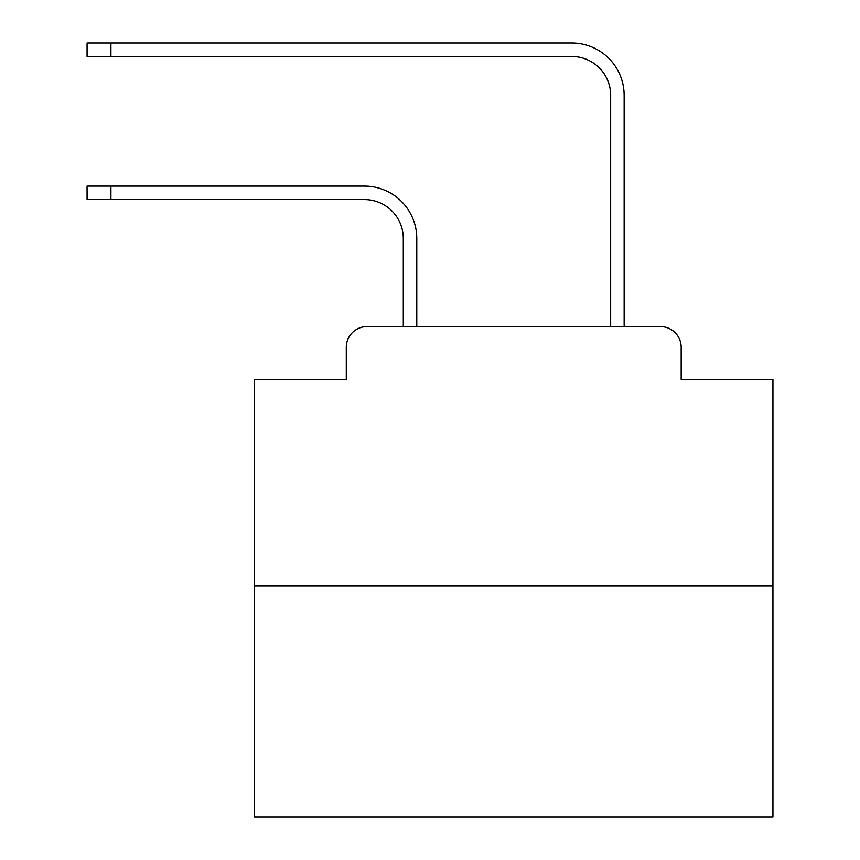 <?xml version="1.0" encoding="UTF-8"?>
<svg xmlns="http://www.w3.org/2000/svg" width="860" height="860" viewBox="0 0 860 860"><rect width="100%" height="100%" fill="white"/><g stroke="black" fill="none" stroke-linecap="round" stroke-linejoin="round"><path stroke-width="1.29" d="M346.279 347.311L346.279 379.454L346.279 347.311A20.737 20.737 0 0 1 367.016 326.574L403.297 326.574L403.297 238.446A38.883 38.883 0 0 0 364.425 199.563A38.883 38.883 0 0 1 403.297 238.446A38.883 38.883 0 0 0 364.425 199.563A38.883 38.883 0 0 1 403.297 238.446A38.883 38.883 0 0 0 364.425 199.563A38.883 38.883 0 0 1 403.297 238.446A38.883 38.883 0 0 0 364.425 199.563A38.883 38.883 0 0 1 403.297 238.446A38.883 38.883 0 0 0 364.425 199.563A38.883 38.883 0 0 1 403.297 238.446A38.883 38.883 0 0 0 364.425 199.563A38.883 38.883 0 0 1 403.297 238.446A38.883 38.883 0 0 0 364.425 199.563A38.883 38.883 0 0 1 403.297 238.446A38.883 38.883 0 0 0 364.425 199.563A38.883 38.883 0 0 1 403.297 238.446A38.883 38.883 0 0 0 364.425 199.563A38.883 38.883 0 0 1 403.297 238.446A38.883 38.883 0 0 0 364.425 199.563A38.883 38.883 0 0 1 403.297 238.446A38.883 38.883 0 0 0 364.425 199.563A38.883 38.883 0 0 1 403.297 238.446A38.883 38.883 0 0 0 364.425 199.563A38.883 38.883 0 0 1 403.297 238.446A38.883 38.883 0 0 0 364.425 199.563A38.883 38.883 0 0 1 403.297 238.446A38.883 38.883 0 0 0 364.425 199.563A38.883 38.883 0 0 1 403.297 238.446A38.883 38.883 0 0 0 364.425 199.563A38.883 38.883 0 0 1 403.297 238.446A38.883 38.883 0 0 0 364.425 199.563A38.883 38.883 0 0 1 403.297 238.446A38.883 38.883 0 0 0 364.425 199.563A38.883 38.883 0 0 1 403.297 238.446A38.883 38.883 0 0 0 364.425 199.563L87.064 199.563L87.064 186.082L110.908 186.082L110.908 199.563M772.936 585.789L254.517 585.789L254.517 817L772.936 817L772.936 379.454L681.174 379.454L681.174 347.311A20.737 20.737 0 0 0 660.437 326.574L367.016 326.574M254.517 585.789L254.517 379.454L346.279 379.454M110.908 186.082L364.425 186.082A52.363 52.363 0 0 1 416.777 238.446L416.777 326.574L416.777 238.446L416.777 326.574L416.777 238.446L416.777 326.574L416.777 238.446L416.777 326.574L416.777 238.446L416.777 326.574L416.777 238.446L416.777 326.574L416.777 238.446L416.777 326.574L416.777 238.446L416.777 326.574L416.777 238.446L416.777 326.574L416.777 238.446L416.777 326.574L416.777 238.446L416.777 326.574L416.777 238.446L416.777 326.574L416.777 238.446L416.777 326.574L416.777 238.446L416.777 326.574L416.777 238.446L416.777 326.574L416.777 238.446L416.777 326.574L416.777 238.446L416.777 326.574L416.777 238.446L416.777 326.574L432.849 326.574M594.593 326.574L610.664 326.574L610.664 95.363A38.883 38.883 0 0 0 571.792 56.48A38.883 38.883 0 0 1 610.664 95.363A38.883 38.883 0 0 0 571.792 56.48A38.883 38.883 0 0 1 610.664 95.363A38.883 38.883 0 0 0 571.792 56.48A38.883 38.883 0 0 1 610.664 95.363A38.883 38.883 0 0 0 571.792 56.48A38.883 38.883 0 0 1 610.664 95.363A38.883 38.883 0 0 0 571.792 56.48A38.883 38.883 0 0 1 610.664 95.363A38.883 38.883 0 0 0 571.792 56.48A38.883 38.883 0 0 1 610.664 95.363A38.883 38.883 0 0 0 571.792 56.48A38.883 38.883 0 0 1 610.664 95.363A38.883 38.883 0 0 0 571.792 56.48A38.883 38.883 0 0 1 610.664 95.363A38.883 38.883 0 0 0 571.792 56.48A38.883 38.883 0 0 1 610.664 95.363A38.883 38.883 0 0 0 571.792 56.48A38.883 38.883 0 0 1 610.664 95.363A38.883 38.883 0 0 0 571.792 56.48A38.883 38.883 0 0 1 610.664 95.363A38.883 38.883 0 0 0 571.792 56.48A38.883 38.883 0 0 1 610.664 95.363A38.883 38.883 0 0 0 571.792 56.48A38.883 38.883 0 0 1 610.664 95.363A38.883 38.883 0 0 0 571.792 56.48A38.883 38.883 0 0 1 610.664 95.363A38.883 38.883 0 0 0 571.792 56.48A38.883 38.883 0 0 1 610.664 95.363A38.883 38.883 0 0 0 571.792 56.48A38.883 38.883 0 0 1 610.664 95.363A38.883 38.883 0 0 0 571.792 56.48A38.883 38.883 0 0 1 610.664 95.363A38.883 38.883 0 0 0 571.792 56.48L87.064 56.48L87.064 43L110.908 43L110.908 56.48M110.908 43L571.792 43A52.363 52.363 0 0 1 624.145 95.363L624.145 326.574L624.145 95.363L624.145 326.574L624.145 95.363L624.145 326.574L624.145 95.363L624.145 326.574L624.145 95.363L624.145 326.574L624.145 95.363L624.145 326.574L624.145 95.363L624.145 326.574L624.145 95.363L624.145 326.574L624.145 95.363L624.145 326.574L624.145 95.363L624.145 326.574L624.145 95.363L624.145 326.574L624.145 95.363L624.145 326.574L624.145 95.363L624.145 326.574L624.145 95.363L624.145 326.574L624.145 95.363L624.145 326.574L624.145 95.363L624.145 326.574L624.145 95.363L624.145 326.574L624.145 95.363L624.145 326.574L660.437 326.574M681.174 379.454L681.174 347.311"/></g></svg>
